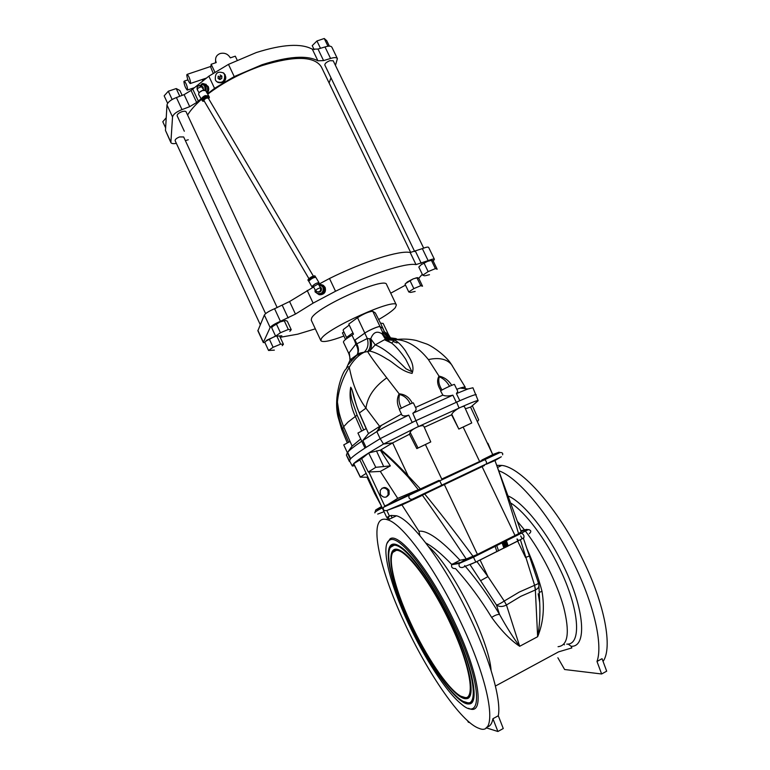 <?xml version="1.0" encoding="UTF-8"?>
<svg xmlns="http://www.w3.org/2000/svg" width="770" height="770" viewBox="0 0 770 770"><rect width="100%" height="100%" fill="white"/><g stroke="black" fill="none" stroke-linecap="round" stroke-linejoin="round"><path stroke-width="1.16" d="M459.19 428.861L471.75 422.971L458.833 429.073L451.778 414.289C452.712 412.364 455.108 410.314 458.968 408.119L460.595 407.33C462.857 406.348 464.156 406.156 464.493 406.753L471.75 422.971M494.956 460.537L521.184 531.772L518.595 533.677C509.374 502.704 501.501 478.324 494.956 460.537L486.303 464.223C486.938 462.289 486.245 460.691 484.234 459.449L441.759 479.056L425.406 444.54L430.767 441.932L416.82 448.612L409.505 434.242L392.642 442.894L380.428 450.142C387.551 455.946 396.781 464.897 408.129 476.996L418.351 489.787L420.41 488.931L408.129 475.812C397.108 464.204 388.051 455.513 380.977 449.757M430.767 441.932L423.847 426.301C423.317 425.406 421.527 425.502 418.476 426.599L416.695 427.36C413.047 429.131 410.862 430.796 410.141 432.336L409.505 434.242M404.375 622.535C377.666 565.69 367.097 512.271 387.907 519.904C402.825 524.033 436.282 569.55 461.365 623.517C491.414 686.782 498.103 736.832 479.113 728.381C461.317 722.606 427.215 672.364 404.375 622.535M486.082 727.785L497.901 731.5L503.262 728.526L498.296 715.763C501.463 700.536 490.442 660.679 470.595 618.734C445.532 564.93 411.767 519.731 396.512 515.784L390.977 515.419L389.466 516.141L386.838 510.51L401.94 504.928L420.516 496.226L386.838 510.51M501.347 456.793L412.037 499.307C409.313 499.268 408.35 497.882 409.168 495.129L416.772 490.336L397.705 498.363L380.332 471.433L390.332 465.898L375.789 467.313L368.657 453.03L361.64 458.708L359.628 459.334L386.704 517.392L389.466 516.141M386.656 519.519L389.283 516.237M497.179 465.33L501.761 465.427C521.126 467.101 558.443 508.624 583.179 560.416C604.989 604.989 612.766 647.974 603.074 661.43M557.865 657.773L564.622 669.515L601.63 673.981L606.683 671.18L602.053 658.687L596.991 661.469C603.016 645.039 594.238 605.345 574.535 564.891C552.148 518.018 519.211 478.305 499.355 470.961M380.37 494.407C383.441 498.2 386.376 498.161 389.158 494.282L389.023 490.336C385.895 486.515 382.95 486.592 380.197 490.567L380.37 494.407M386.299 497.035L388.119 494.792L387.974 490.865C386.569 488.43 384.557 487.574 381.92 488.305M408.196 623.026C389.437 582.938 380.216 544.794 389.591 540.203C398.408 533.254 430.238 572.793 453.886 623.883C481.876 682.778 483.502 723.848 461.22 703.953C446.225 691.951 424.068 657.455 408.196 623.026M386.906 543.572L390.024 538.885C398.956 531.8 431.181 571.715 455.108 623.402C479.883 675.608 485.139 716.812 468.612 708.284M504.235 601.043L487.949 576.605L480.095 560.011L517.69 541.108L525.525 557.49L529.394 556.017L538.557 583.458L534.592 585.316L535.545 589.887L520.78 596.336L506.458 604.979L504.235 601.043L519.298 592.043L534.592 585.316L520.376 539.712M518.595 533.677L477.439 554.4L444.367 484.58L484.503 465.484M452.452 623.854C472.934 667.128 479.883 704.146 469.026 703.944C457.322 705.551 428.37 664.856 409.255 623.046C386.829 575.575 380.178 533.129 400.198 546.613C412.701 554.313 435.435 587.221 452.452 623.854M409.525 623.046C390.804 583.14 382.546 545.728 393.932 545.324C403.74 543.274 431.556 579.502 452.096 623.844C476.476 675.203 479.922 713.684 461.846 700.556C448.082 691.941 425.425 657.599 409.525 623.046M450.845 623.825C469.96 664.212 476.505 698.862 466.322 698.679C455.445 700.209 428.389 662.267 410.458 623.065C389.418 578.53 383.296 538.942 401.959 551.541C413.683 558.77 434.954 589.608 450.845 623.825M410.728 623.074C393.2 585.701 385.52 550.771 396.146 550.425C405.347 548.519 431.354 582.476 450.489 623.816C473.204 671.652 476.505 707.707 459.584 695.445C446.783 687.437 425.618 655.405 410.728 623.074M343.911 336.028C330.349 341.11 322.659 342.66 320.859 340.667L321.331 338.742C326.451 328.492 395.905 297.316 396.358 304.987L395.328 307.654C392.642 310.724 387.041 314.718 378.522 319.627M320.859 340.667L311.253 320.166L311.648 318.058C316.364 306.98 385.751 276.064 386.607 284.553L396.358 304.987M346.933 338.203L347.453 336.74L352.901 332.861M346.789 338.04L343.17 330.34L343.42 329.464L349.233 325.075M280.203 337.308L297.749 334.17L315.315 328.838M321.619 284.669L323.41 285.381L325.123 287.383C326.191 291.743 324.594 294.217 320.32 294.785M317.182 293.437L318.684 294.409M320.387 294.756L324.411 292.61M324.584 292.34L324.901 287.441M281.82 335.807L275.612 336.163L280.444 332.727L288.317 329.473L291.243 329.685L289.818 331.341M274.351 350.138L268.547 350.475L273.109 347.28L280.588 344.161L283.427 344.267L282.215 345.692M415.146 291.445L410.612 292.436L408.764 291.955L413.827 288.606L420.757 285.718L422.538 286.209L418.822 278.48L417.658 277.662L413.298 278.827L405.521 283.591M424.607 275.804L422.749 275.217L428.139 271.598L435.397 268.605L437.168 269.24L433.25 261.136L432.076 260.212L427.552 261.348L421.228 264.678L419.303 266.458M265.602 313.65L183.655 136.954L179.564 136.935C176.513 138.186 175.04 139.437 175.137 140.698L260.279 324.699M207.717 94.2C223.425 82.284 241.453 72.775 261.819 65.662C294.621 55.594 314.487 56.027 321.398 66.98L410.718 252.541M423.664 248.113L333.217 60.782L329.791 60.705C326.432 62.11 324.776 63.564 324.825 65.046L414.683 251.559M277.181 307.615L186.099 111.833C185.541 111.044 184.117 111.005 181.816 111.727C178.582 113.036 177.033 114.393 177.158 115.789L184.319 131.237M335.45 65.411L337.404 58.636C336.548 57.336 334.267 57.288 330.571 58.462L323.573 60.589L317.914 60.801C306.893 55.007 288.269 56.326 262.031 64.728L234.224 76.586L228.469 64.372L208.843 76.192L191.047 90.427L184.107 94.633L176.407 97.559C170.834 99.725 167.687 102.198 166.984 104.98L165.473 130.457L170.863 142.546C171.517 143.663 173.356 143.923 176.359 143.345M337.404 58.636L331.88 47.201C331.004 45.863 328.713 45.786 325.007 46.951L318.01 49.039L312.322 49.193C301.186 43.139 282.503 44.265 256.256 52.562L228.469 64.372M207.13 93.189C208.814 91.264 209.171 89.022 208.198 86.481L205.08 84.074M206.899 92.804C208.343 90.87 208.603 88.733 207.679 86.394L205.657 84.286L204.348 83.988M213.3 73.516L210.768 67.26L211.173 64.266L216.206 62.582L215.59 60.484C215.369 57.134 216.89 54.814 220.124 53.534C224.59 52.514 227.987 53.958 230.317 57.856L235.293 56.181L237.17 60.137M186.763 74.854C187.197 78.569 188.332 81.466 190.151 83.564L190.594 83.073C190.171 79.377 189.035 76.471 187.206 74.343L186.763 74.854M183.886 81.572C184.338 85.201 185.455 88.04 187.226 90.1L187.649 89.628C187.216 86.019 186.099 83.17 184.309 81.081L183.886 81.572M319.954 284.168L324.892 287.21L324.555 292.523L323.814 292.379L323.419 287.364L319.954 284.168L318.77 284.736M324.892 287.21L318.982 284.89M222.434 82.746C224.859 81.562 225.966 79.57 225.745 76.779M202.173 79.502L202.885 80.869M318.559 293.88C322.649 293.755 324.247 291.589 323.342 287.403L320.204 284.996M314.892 289.356L315.325 291.455L316.903 293.264C321.658 294.419 323.708 292.446 323.034 287.345L321.523 285.574L318.867 284.9M318 292.08C320.763 292.234 321.87 290.887 321.331 288.038L319.925 286.681M201.605 99.561L198.689 94.566C198.371 93.218 199.546 91.861 202.24 90.514L205.6 90.571L205.417 86.365L204.089 84.729L206.148 86.028L206.081 91.399M315.661 290.646L313.409 286.652L318.289 283.928L319.964 286.835M316.326 291.406L316.653 291.657C319.694 292.398 320.994 291.147 320.57 287.893L320.195 287.123M313.38 286.806L311.966 286.594C314.285 284.13 316.634 282.831 319.001 282.667L318.78 283.36M217.679 82.352C223.444 83.824 225.966 81.36 225.254 74.94L223.059 72.659M215.398 80.013L216.591 81.63C222.482 83.632 225.138 81.264 224.561 74.517L223.416 72.957C217.506 70.879 214.83 73.237 215.398 80.013M205.552 90.494L205.359 86.413L202.539 84.286M205.061 90.129L204.781 86.317L202.991 84.45L199.228 85.595L200.508 85.682L201.682 86.952L199.42 85.576M311.946 286.864L308.76 281.223C311.08 278.75 313.419 277.441 315.806 277.306L315.825 277.344M203.357 89.147L203.097 87.097L200.999 85.759M203.001 90.234L199.69 92.15M203.886 90.052L201.682 86.952M308.972 280.867L308.818 280.347C310.839 278.182 312.899 277.046 314.978 276.931L314.997 276.959M221.558 75.883L219.691 77.039M208.641 95.942L205.195 95.586C202.51 96.943 201.326 98.291 201.634 99.628L201.875 99.859M308.866 281.021L308.375 280.578C310.695 278.095 313.034 276.796 315.411 276.661L315.325 277.181M221.914 76.297C220.239 76.548 219.594 77.549 220.008 79.291L220.114 79.483M208.016 95.73L205.186 95.846C203.01 96.914 201.952 98.031 201.99 99.205M208.911 96.24L205.561 96.202C202.866 97.559 201.682 98.907 201.99 100.235L202.356 100.851M208.372 98.348L208.304 98.165C206.408 97.857 204.955 98.599 203.925 100.389L204.117 100.832C203.049 100.081 203.713 99.061 206.062 97.761C207.708 97.174 208.477 97.367 208.391 98.31M478.112 400.564L472.934 387.772L467.871 388.985L456.427 393.605L457.775 391.381L454.464 384.471C454.598 383.778 442.432 389.418 440.584 390.9L442.846 395.116C445.224 396.232 448.564 396.242 452.866 395.154L456.273 402.277L459.834 400.708L412.162 422.374L408.745 415.146C405.646 416.108 403.413 416.166 402.046 415.3L399.284 409.457C400.881 408.052 413.538 402.209 413.394 402.931L415.896 408.206C416.56 409.678 415.54 411.363 412.826 413.249L418.476 426.599M456.427 393.605L459.834 400.708C470.191 396.232 475.668 394.221 476.255 394.692M360.707 438.977L352.102 446.128L347.665 452.288L350.658 458.728C352.756 456.485 357.54 452.933 364.999 448.063L357.935 433.038L366.299 428.592L368.483 433.577L362.834 440.498L366.058 447.38L364.999 448.063L380.159 438.669L383.547 444.04L368.83 452.895L380.428 450.142M415.531 407.426L442.846 395.116M412.075 373.411C400.39 370.996 394.086 362.593 386.915 359.022C380.245 354.72 374.48 352.063 369.619 351.033L375.211 344.864C383.114 347.896 393.393 355.884 406.04 368.811L411.911 371.737L405.684 359.176C400.785 351.957 396.107 346.596 391.651 343.093L386.665 339.955L394.779 340.234C398.1 341.87 401.69 345.441 405.559 350.956C408.283 356.375 415.492 364.422 412.075 373.411M399.505 409.284C396.781 403.788 396.666 398.639 399.158 393.836L386.771 377.849C376.52 364.72 370.139 355.961 367.637 351.553L369.619 351.033C371.621 348.473 371.997 344.402 370.755 338.81L375.211 344.864L385.395 339.214L382.17 333.949C385.404 338.675 389.601 340.764 394.779 340.234L395.79 339.56C407.253 340.109 418.12 346.789 428.399 359.58L439.006 376.116C444.357 377.233 448.602 380.303 451.73 385.327M410.237 403.952C407.936 398.889 404.375 395.732 399.563 394.481L399.158 393.836C405.049 394.269 409.428 397.378 412.277 403.162M211.173 64.266L215.032 72.467M203.819 80.138L203.559 79.031M201.124 98.752L196.668 102.468L189.709 106.655L182.009 109.609C176.426 111.785 173.269 114.239 172.538 116.963L170.863 142.546M182.009 109.609L176.407 97.559M198.275 100.957L192.644 88.897M234.224 76.586L214.56 88.358L207.496 93.815M214.56 88.358L208.843 76.192M330.571 58.462L325.007 46.951M329.117 83.016L330.985 77.828M185.339 140.592L188.275 139.774M182.144 95.374L179.882 90.514L176.215 88.56L179.795 96.269M172.095 99.417L168.303 91.235L176.215 88.56M167.629 103.315L164.164 95.846L168.303 91.235M187.582 115.028C190.662 110.052 195.291 104.826 201.48 99.349M291.243 329.685L287.297 321.196L285.535 320.455L280.126 321.927L272.455 326.547M275.535 336.009L265.554 341.341M417.465 277.633L413.298 278.827L407.301 281.955L405.164 284.034M431.826 260.164L427.552 261.348L421.228 264.678L418.938 266.921M433.24 261.126L434.396 259.288C433.885 258.72 431.806 259.163 428.149 260.626L416.002 264.611C406.031 262.483 370.091 274.091 335.528 291.253L313.12 303.13L295.449 314.093L280.424 321.302C274.823 323.727 271.396 325.806 270.154 327.529L263.378 342.265L265.015 342.814M390.727 293.187L405.501 285.141M418.697 278.365L422.297 274.284M285.535 320.455L280.126 321.927L273.976 325.152L271.646 327.635L275.612 336.163M275.66 336.192L266.834 340.147L264.803 342.361L268.547 350.475M313.515 287.037L289.578 301.522L274.582 308.722L280.424 321.302M274.582 308.722C268.98 311.138 265.573 313.236 264.36 315.026L257.863 330.763L263.35 342.631M434.396 259.288L428.64 247.382C428.11 246.766 426.012 247.18 422.355 248.623L428.149 260.626M422.355 248.623L410.179 252.512C400.044 250.019 364.008 261.319 329.502 278.499L335.528 291.253M329.502 278.499L318.539 284.351M307.172 290.425L313.12 303.13M284.332 320.917L288.317 329.473M276.459 324.151L280.444 332.727M279.722 336.278L283.427 344.267M277.161 336.769L280.588 344.161M269.327 339.127L273.109 347.28M416.079 277.845L417.013 277.931L420.757 285.718M410.092 280.809L413.827 288.606M405.049 284.197L408.764 291.955M431.45 260.433L435.397 268.605M424.193 263.417L428.139 271.598M418.822 267.075L422.749 275.217M286.556 336.134L287.114 336.038M288.452 335.816L289.231 335.662M290.56 335.45L291.127 335.335M324.728 287.085L323.14 285.333L321.09 284.573M329.358 46.123L326.75 40.723L324.247 38.5L327.972 46.219M320.474 48.298L316.942 40.974L324.247 38.5M314.141 49.636L312.225 45.651L316.942 40.974M165.627 127.868L162.788 121.747L166.224 117.752M324.555 292.523L319.271 294.794L323.814 292.379M206.697 92.448L207.602 91.553L207.573 86.25L203.954 83.747L202.52 83.516L204.089 84.729L202.106 84.2M317.384 293.534L321.417 293.562L323.862 289.703L324.151 287.066M317.279 293.486L319.271 294.794M315.065 290.762L315.084 291.897L316.306 292.802M207.602 91.553L206.177 91.341M201.403 84.219L202.52 83.516M207.573 86.25L206.148 86.028M221.76 78.425L221.895 76.134L221.76 78.425L219.854 79.58L221.741 78.453M219.854 79.58L218.064 78.434L219.816 79.58M218.189 76.124L219.691 77.01L219.546 79.32L218.054 78.425L218.189 76.124L218.054 78.405M220.095 74.959L221.885 76.105L220.133 74.959M315.815 290.742L316.672 291.637C319.839 292.321 321.09 290.993 320.416 287.662L320.224 287.335M382.94 328.318L380.005 326.692C379.186 325.835 368.647 330.292 364.768 333.141L354.508 340.388L364.816 333.083C368.695 330.224 379.235 325.768 380.053 326.624L382.94 328.318L380.505 323.15L383.181 323.429L388.253 334.113L384.509 332.024L382.94 328.318M386.771 377.849C374.432 386.598 367.492 396.704 365.952 408.177C353.083 390.717 350.668 372.497 349.214 367.483C348.666 366.154 347.617 366.664 346.077 369.013L350.186 359.792L349.224 352.67L348.579 353.064L343.468 342.198C343.199 341.052 346.038 338.723 351.996 335.2L353.497 334.122L348.781 324.112L357.53 317.663C364.094 313.592 369.177 311.465 372.776 311.282L375.356 312.967L380.505 323.15M351.996 335.2L354.46 340.417M343.901 331.909L342.438 332.89L345.528 339.474M337.472 402.45C337.587 406.56 338.559 411.652 340.388 417.715M348.589 442.163L342.592 428.341C339.541 421.315 337.751 414.029 337.231 406.473L337.414 402.056C337.982 409.428 340.061 417.648 343.651 426.724L343.661 426.763C340.85 419.554 339.291 414.664 338.983 412.085L337.414 402.056C338.598 389.639 342.534 378.118 349.214 367.483C351.11 363.7 357.29 355.336 364.354 352.208L356.635 355.403L348.04 364.778M361.602 430.834L355.163 416.089C350.562 405.886 349.079 396.261 350.716 387.223C353.372 390.708 354.97 404.385 359.369 412.903L366.289 428.592M359.426 413.028L359.272 413.018C356.24 405.472 354.113 398.802 352.862 393.008L351.64 388.735C349.59 386.742 350.947 396.666 351.996 400.381L357.097 415.126L363.632 429.833M449.516 386.28C447.072 381.824 443.674 378.657 439.324 376.79C438.053 380.803 438.958 385.212 442.028 390.005M399.563 394.481C398.35 398.956 398.966 403.519 401.391 408.167M440.95 390.65C437.302 385.125 436.657 380.284 439.006 376.116L439.324 376.79M341.63 429.256L338.011 416.811C333.169 397.06 342.198 371.833 346.077 369.013M344.007 427.6L342.592 428.341L341.995 430.083L347.28 442.808L341.764 429.593L338.011 416.83L337.472 402.431M351.226 360.581L351.534 359.446M386.665 339.955L384.509 339.782L391.651 343.093L394.048 340.456L385.395 339.214L386.665 339.955M428.399 359.58C438.919 357.29 446.61 358.936 451.461 364.518L465.272 387.272C464.907 386.838 463.213 387.098 460.171 388.08L456.764 389.283M397.33 339.339L395.915 338.608L395.78 339.56C403.249 338.704 410.179 339.041 416.56 340.561L426.368 343.892C431.392 345.557 446.1 355.528 451.461 364.518L452.548 366.116M401.189 414.212L379.668 426.378L365.952 408.177L359.272 413.018L366.164 428.649M379.668 426.378L368.483 433.577M350.311 459.016L343.738 444.896L350.071 441.451L352.102 446.128M350.379 459.036L349.32 461.394M347.357 452.664L346.404 455.137L349.301 461.346M408.745 415.146C394.933 421.681 384.548 426.994 377.608 431.094L362.834 440.498M380.611 425.752L376.828 431.566L380.159 438.669L415.839 420.651M452.866 395.154L412.826 413.249M361.794 441.2C354.402 446.215 349.695 449.911 347.665 452.288M346.404 455.137L352.323 466.023L353.632 463.694L360.293 477.159L366.173 473.367M395.944 338.598L387.974 337.491L382.536 332.024L384.509 332.024L386.02 334.43L390.438 337.703L384.952 332.13M367.637 351.553L364.143 352.217C367.791 348.868 368.84 344.296 367.309 338.511L369.706 338.742C370.938 344.517 370.245 348.791 367.637 351.553M350.186 359.792L357.136 354.691C358.55 351.928 358.166 348.512 355.99 344.45L356.693 343.613L355.99 344.45M364.104 352.256L364.143 352.217C360.399 352.824 358.146 353.526 357.415 354.315C358.984 351.312 358.772 347.809 356.799 343.824L367.309 338.511L364.768 333.141M387.897 336.24L387.05 336.711M397.022 342.948L393.085 341.485M349.224 352.67L355.836 344.151L354.508 340.388M380.005 326.692L382.536 332.024L382.17 333.949C377.05 330.542 373.248 332.159 370.755 338.81L369.706 338.742M386.02 334.43L385.818 335.114L387.974 337.491C395.087 340.282 394.356 338.877 395.53 339.56L395.53 339.56C390.024 340.263 385.655 338.194 382.401 333.343M508.162 546.017L506.458 540.848M456.649 402.113L459.026 408.023L460.595 407.33C472.097 402.267 477.939 400.044 478.141 400.669L474.041 404.24M504.985 547.634L503.166 542.513M506.641 546.796L504.87 541.657M601.63 673.981L596.991 661.469M508.691 496.198C523.87 503.031 547.557 532.484 563.64 566.21C584.844 609.484 587.269 647.522 571.071 646.251L571.879 647.916L558.587 651.853L495.428 686.032M498.604 550.848L498.055 549.453M503.955 548.153L502.127 543.043M381.468 506.159L374.663 493.551L367.502 477.284M388.128 517.247L389.312 519.23M367.762 477.265L375.163 494.109L380.65 504.408M367.983 477.256L360.293 477.159M354.556 465.629L352.362 466.062M359.898 459.921L353.632 463.694C355.769 461.528 360.832 457.929 368.83 452.895L368.657 453.03M392.132 517.883L390.977 515.419M497.901 731.5L492.916 718.718C492.02 723.723 489.999 726.505 486.861 727.072M492.916 718.718L498.296 715.763M397.705 498.363L383.45 507.324C382.709 509.798 383.778 510.885 386.665 510.568M361.64 458.708L368.301 472.029L380.332 471.433M469.777 722.655L468.333 722.202L467.544 720.73M374.663 493.551L367.088 477.304L375.163 494.109M481.885 460.017L492.723 454.647L470.557 407.089L465.398 408.764M424.28 427.283L451.595 414.799L458.833 429.073M520.655 535.93L522.147 538.769M526.94 548.702C533.081 562.37 538.095 576.547 541.984 591.225C544.746 607.771 543.302 622.93 537.643 636.713C539.616 626.068 540.299 614.653 539.693 602.458L538.923 586.018M425.829 542.985C433.125 546.873 441.768 554.053 451.769 564.525L451.644 564.737C451.162 567.375 452.452 568.664 455.532 568.578C468.718 583.227 480.769 599.512 491.664 617.434C501.28 630.688 510.616 640.303 519.683 646.29C513.34 637.878 506.631 627.281 499.576 614.499C489.152 596.885 477.525 580.57 464.685 565.555M491.096 670.439C489.037 639.341 451.201 565.074 428.775 546.893M558.067 646.694C568.096 645.606 569.944 632.372 563.63 606.991C556.922 582.659 541.32 551.821 525.332 530.973M524.495 529.885L517.738 521.781M477.525 421.614L478.671 419.833L472.328 405.684M451.595 414.799L451.778 414.289M458.968 408.119L416.695 427.36L383.547 444.04L392.642 442.894L408.129 475.812L408.129 476.996M487.92 443.279L492.723 454.647M492.838 454.493L499.124 452.173L484.022 459.469L441.759 479.056M444.367 484.58L441.557 485.928L441.913 485.36L439.622 480.528L384.577 506.102M571.071 646.251L568.087 644.018M451.769 564.525L460.008 560.242L466.254 559.01L477.439 554.4M476.919 561.551L469.989 564.622L480.576 580.705L487.949 576.605L476.919 561.551L480.095 560.011M480.576 580.705L496.448 604.97C498.094 604.729 500.683 603.42 504.215 601.052L506.458 604.979L519.683 646.29L537.643 636.713L535.352 589.974L534.582 585.325M538.557 583.458L538.875 584.979C539.164 587 538.057 588.636 535.545 589.887M541.984 591.225L539.221 592.476M438.929 480.384L420.41 488.931M425.406 444.54L416.82 448.612M473.127 556.431C453.559 530.126 437.418 509.307 424.684 493.994L441.557 485.928M424.684 493.994L422.335 495.187C433.693 510.808 448.333 532.08 466.254 559.01M422.335 495.187L420.516 496.226M460.008 560.242C440.921 539.78 427.225 530.116 418.918 531.252L401.94 504.928M390.332 465.898L380.351 450.209M416.772 490.336L418.351 489.787M375.789 467.313L368.301 472.029M418.918 531.252L419.948 535.67M491.664 617.434C495.014 615.211 497.651 614.229 499.576 614.499L496.448 604.97C499.229 606.943 502.502 606.991 506.265 605.095M417.985 447.909L410.141 432.336M566.739 644.134C581.995 645.193 579.483 608.954 559.357 567.837C545.478 538.759 525.544 512.512 511.251 503.33M563.659 644.413L564.525 644.788M475.321 562.331L523.735 537.98C524.466 536.055 523.735 534.447 521.54 533.148L473.473 557.162L472.645 556.652M528.547 529.673L526.41 529.452C528.307 529.134 526.651 530.366 521.415 533.148L518.951 533.475M472.809 701.133L469.402 703.299L463.184 701.354M505.919 547.162L504.138 542.022M474.118 695.31C473.502 700.719 471.404 703.212 467.852 702.798M506.054 547.095L504.283 541.945M390.592 547.191L394.336 544.727L399.9 546.421M469.873 696.042L466.707 698.043L460.864 696.196M507.43 546.392L505.717 541.223M471.096 690.623C470.499 695.637 468.535 697.938 465.215 697.533M507.574 546.325L505.871 541.146M393.037 552.157L396.54 549.818L401.699 551.378M315.671 290.665L317.221 289.029L320.416 287.662M201.499 86.654L197.996 88.117L197.322 89.782L199.093 92.823M308.366 280.858L307.952 279.856C310.262 277.383 312.61 276.074 314.988 275.949L315.017 275.987M209.344 97.675L209.267 96.856L205.946 96.876C203.261 98.242 202.077 99.58 202.385 100.909L203.03 101.322M208.872 96.183L208.709 98.849C209.979 96.693 209.084 96.077 205.994 97.001C201.942 99.532 201.403 100.986 204.387 101.351L202.385 100.909M357.097 415.126L347.973 422.124L343.651 426.724L350.061 441.451L343.641 426.753M172.538 116.963L166.984 104.98M189.709 106.655L184.107 94.633M196.668 102.468L191.047 90.427M317.914 60.801L312.322 49.193M323.573 60.589L318.01 49.039M170.748 141.873L165.473 130.457M282.311 305.421L288.153 317.972M264.36 315.026L270.154 327.529M257.883 330.378L263.378 342.265M415.454 251.28L421.257 263.311M410.179 252.512L416.002 264.611M289.578 301.522L295.449 314.093M307.981 279.741C309.992 277.489 312.254 276.189 314.776 275.833M372.776 311.282L380.053 326.624M357.53 317.663L364.816 333.083M356.693 343.613L355.018 340.051M384.413 331.812L382.738 328.289M496.919 551.695L495.177 546.527M382.286 507.911C377.117 510.491 374.624 512.146 374.817 512.868L375.76 509.913L381.612 506.487M375.875 509.846L381.978 507.266M377.704 514.091L384.047 511.694M360.379 477.015L353.728 463.636M391.507 556.306C392.017 551.638 393.807 549.318 396.868 549.337M388.966 551.628C389.524 546.671 391.439 544.207 394.731 544.246M384.731 506.006L368.859 471.991M479.469 461.172L463.165 427.09M515.043 535.574L482.078 466.63M518.316 540.79L517.44 539.077M495.062 460.479L500.096 457.534M521.097 531.521L526.41 529.452L520.828 530.722M477.968 400.91L470.595 407.166M529.298 533.658C530.973 532.157 531.242 531.011 530.116 530.212C528.191 530.145 531.348 527.643 521.54 533.148L473.502 557.191L459.286 563.447C458.506 566.306 459.536 567.663 462.375 567.519L475.793 562.071L473.473 557.162L460.085 562.649L452.375 563.967M383.527 466.216L376.443 450.845M451.644 564.737L459.286 563.447L465.84 559.078M387.907 519.904L396.512 515.784M383.45 507.324L500.038 452.519C502.281 452.49 503.128 453.251 502.589 454.81M388.119 494.792L389.158 494.282M389.591 540.203L390.024 538.885M472.944 700.835L469.026 703.944M505.851 547.191L504.081 542.051M393.932 545.324L390.467 547.374M470.008 695.762L466.322 698.679M507.372 546.421L505.669 541.252M396.146 550.425L392.912 552.321M206.485 78.049L190.498 83.449M194.069 87.78L187.553 89.994M201.961 85.913L200.508 85.682M205.561 90.504L208.516 95.567M307.952 280.155L307.942 279.808C310.223 277.277 312.582 275.987 314.988 275.949L315.411 276.661M308.914 278.634L204.012 100.706M215.533 62.803L215.59 60.484M187.938 79.859L184.309 81.081M210.884 66.403L187.206 74.343M206.177 84.363L205.657 84.286M283.62 320.724L284.428 320.83M430.17 260.433L430.902 260.501M425.406 275.699L429.487 274.688M203.569 84.536L202.991 84.45M224.109 73.381L223.416 72.957M200.498 85.701C197.611 85.576 196.542 86.923 197.303 89.743M319.001 282.667L315.806 277.306M313.323 276.045L208.304 98.165M347.453 336.74L346.827 338.492M460.171 388.08L467.871 388.985M464.551 387.069L465.321 388.686M381.314 425.271L377.608 431.094M390.438 337.703L388.253 334.113M348.579 353.064C350.369 357.694 349.57 357.559 350.052 360.437M501.761 465.427L497.93 467.255M496.794 545.718L498.556 550.877M388.022 517.363L389.177 519.298M529.394 556.017L523.311 537.97M517.96 540.973L516.949 539.01M539.693 602.458L538.163 593.805"/></g></svg>
